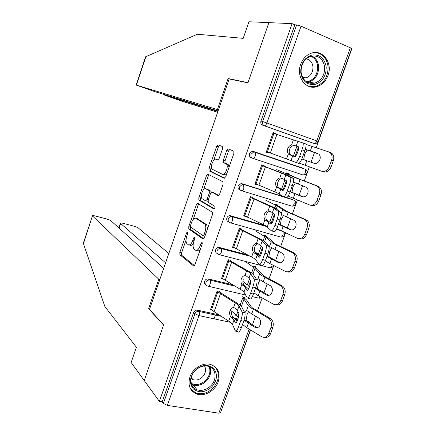 <?xml version="1.0" encoding="UTF-8"?>
<svg xmlns="http://www.w3.org/2000/svg" width="435" height="435" viewBox="0 0 435 435"><rect width="100%" height="100%" fill="white"/><g stroke="black" fill="none" stroke-linecap="round" stroke-linejoin="round"><path stroke-width="0.65" d="M187.61 231.898L186.637 232.823L179.834 252.414L179.878 254.801L193.537 265.867L195 264.578L202.183 244.051L202.085 242.284L201.041 243.23L200.116 245.884C198.648 249.511 197.077 250.924 195.413 250.13L194.037 249.065C192.841 247.417 192.781 244.829 193.858 241.3L194.766 238.695L194.684 236.977L193.678 237.907L192.776 240.506C191.346 244.057 189.834 245.454 188.241 244.704L186.93 243.687C185.783 242.105 185.734 239.582 186.794 236.123L187.681 233.573L187.61 231.898M300.694 64.271C295.887 76.587 305.729 90.165 316.56 86.739C321.889 85.129 325.695 81.372 327.99 75.472C332.96 63.091 322.721 48.954 311.389 53.157C306.403 54.946 302.836 58.654 300.694 64.271M189.921 376.955C187.637 385.241 189.894 390.913 196.691 393.979C204.412 396.921 215.265 390.733 218.223 381.838C220.616 373.17 218.104 367.396 210.681 364.503C203.096 362.176 192.781 368.298 189.921 376.955M222.524 148.786L222.345 146.519L218.125 144.822L216.646 146.377L208.92 168.633L208.941 170.814L224.139 178.306L225.705 176.768L233.867 153.43L233.829 151.201L228.239 148.895L226.689 150.494L223.269 160.303L223.302 162.521L226.488 164.098C228.902 166.213 225.036 175.865 222.426 174.261L212.128 169.21C209.86 167.219 213.503 157.889 216.01 159.297L217.647 160.031L219.153 158.487L222.524 148.786M163.701 268.303L111.148 220.964C110.147 220.213 108.386 219.485 105.868 218.778L95.569 216.07C93.704 215.597 92.671 215.51 92.481 215.814L83.444 243.638L104.846 306.496L136.4 347.26L131.131 362.507L144.23 380.543L163.62 324.874L149.488 309.405L229.158 78.969L247.928 82.84L268.901 22.631L292.097 23.653L159.384 401.402L162.206 401.831L163.386 403.446L194.94 313.793L193.618 312.526L162.206 401.831M149.662 308.899L148.596 308.676L163.555 325.065L144.23 380.543L159.384 401.402M197.8 203.357L196.381 204.749L188.774 226.668L188.812 228.989L202.938 238.967L204.434 237.602L212.465 214.634L212.41 212.253L197.8 203.357M198.811 197.762L206.473 175.675L207.925 174.201L222.937 181.748L223.122 184.157L219.653 194.081L218.109 195.571L211.954 192.188L210.464 193.657L208.224 200.073L208.267 202.378L214.787 206.239C215.113 207.664 214.765 208.555 213.754 208.909L198.838 200.008L198.811 197.762L200.551 198.268L201.302 196.098M250.353 329.855L220.491 412.788L218.854 413.201L167.339 405.398L163.386 403.446M215.407 315.005L214.053 318.822M221.181 410.868L250.587 329.996M292.097 23.653L294.805 24.838L296.616 24.92L301.042 26.187L350.36 47.779L351.61 48.655L318.192 141.462M351.301 49.514L351.556 49.628L316.223 147.742M314.548 152.386L311.02 162.195M309.356 166.812L304.244 180.998M302.559 185.685L299.106 195.277M297.399 200.013L292.391 213.917M290.662 218.723L287.29 228.07M285.545 232.932L280.635 246.553M278.862 251.479L275.583 260.587M273.789 265.562L268.982 278.911M267.166 283.952L263.974 292.831M262.142 297.921L257.428 310.998M255.573 316.153L252.458 324.798M236.727 315.462L235.618 315.217L235.808 314.679M211.758 309.965L210.502 309.687L217.168 290.852L219.528 291.401M244.291 297.872L244.513 297.246L242.23 296.713L242.007 297.339M252.452 158.188L251.147 157.66C249.554 156.921 249.005 155.578 249.505 153.631L252.077 151.336L253.344 151.434L303.315 168.258M312.422 142.952L262.593 125.166C261 124.388 260.462 123.013 260.967 121.044L262.609 121.539L296.616 24.92M294.805 24.838L260.967 121.044M193.618 312.526C194.385 310.808 195.625 310.003 197.332 310.117L219.153 314.875M234.258 318.164L237.961 318.975M246.716 320.883L248.173 321.199L249.723 322.493M288.525 174.234L288.742 173.625L286.491 172.885L286.274 173.494M257.351 184.609L257.232 184.951L254.894 184.217L261.783 164.751L264.116 165.517L263.844 166.279M228.897 222.046L228.549 221.839C226.945 221.181 226.385 219.898 226.869 217.989C227.461 216.548 228.462 215.76 229.876 215.613L265.524 225.721M276.649 228.919L277.764 229.24M266.231 236.553L266.448 235.939L264.181 235.302L263.958 235.922M259.189 254.567L257.46 254.105L257.661 253.54M234.557 248.015L232.513 247.471L239.293 228.321L241.637 228.979L241.224 230.153M206.119 284.892C204.646 284.24 204.145 283.033 204.608 281.276C205.315 279.651 206.473 278.851 208.088 278.868L232.556 284.729M248.238 288.503L248.706 288.612M223.008 279.08L221.464 278.704L228.185 259.717L230.539 260.32M255.214 267.335L255.437 266.715L253.159 266.133L252.942 266.753M247.852 285.115L246.493 284.784L246.694 284.234M217.38 253.518C215.776 252.898 215.211 251.647 215.689 249.766C216.336 248.233 217.418 247.433 218.93 247.368L247.526 254.834M246.047 216.527L243.66 215.977L250.489 196.669L252.833 197.381L252.485 198.349M277.329 205.521L277.552 204.907L275.29 204.222L275.072 204.836M240.593 190.28L239.805 189.883C238.201 189.187 237.646 187.871 238.141 185.946L240.925 183.608L241.98 183.706L283.147 196.538M286.763 197.664L292.516 199.54M268.754 152.424L268.553 152.984L266.225 152.196L273.175 132.566L275.496 133.387L273.147 132.642M275.301 133.942L275.496 133.387M298.274 141.462L297.774 141.321M292.472 161.091L290.928 160.461M246.003 216.652L243.85 215.439M257.232 184.951L255.002 183.913M291.934 160.874L290.917 160.499M268.553 152.984L266.253 152.125M189.236 244.959L190.008 245.161C190.987 245.791 192.069 245.275 193.265 243.611M196.484 250.402L197.213 250.593C198.126 251.202 199.148 250.826 200.29 249.462M186.033 240.066L181.585 252.86L181.629 255.242L194.456 265.589M190.573 226.994L190.557 229.462L203.765 238.761M198.877 204.01L198.121 205.255L193.211 219.392M190.53 225.357L190.557 226.983L202.987 235.634L204.031 234.677L205.016 231.866C206.092 228.353 206.032 225.787 204.841 224.177L195.989 218.316C194.374 217.701 192.863 219.148 191.471 222.66L190.53 225.357M203.194 235.688L204.934 236.172M207.577 228.614L206.636 224.677L204.553 223.943M196.979 218.587L206.348 224.438M203.509 189.758L208.213 176.213L206.473 175.675M209.143 174.81L208.213 176.213M218.745 195.473L213.558 192.672M214.352 208.718L200.676 200.595L198.936 200.084M205.798 188.806C203.335 187.159 199.708 196.653 202.019 198.686L205.614 200.85L207.087 199.415L209.317 193.015L209.278 190.742L205.798 188.806L207.114 189.203M205.809 200.905L207.99 201.28M211.318 192.308L211.046 191.275L209.164 190.655M207.549 189.334L210.931 191.188M200.551 198.268L200.676 200.595M217.533 159.786L218.076 160.004M224.21 174.826L226.804 173.636M229.017 167.306L228.277 164.669L226.08 163.799M229.685 149.477L228.457 151.075L225.042 160.874L225.074 163.092L227.864 164.376M211.437 166.92L210.654 169.177L210.681 171.357L224.683 178.252M219.55 145.393L218.375 146.954L213.737 160.308M270.244 318.382L270.581 318.594C273.126 320.753 273.876 323.705 272.821 327.452L270.994 327.327C272.049 323.564 271.304 320.606 268.759 318.442L270.244 318.382L252.3 307.801L250.919 306.419L246.542 299.96L243.067 296.909M240.12 305.098L242.697 297.883L243.992 299.177L248.293 305.615L249.929 307.262L268.422 318.23M244.829 312.841L246.601 310.329L251.729 313.907L258.608 317.936C260.538 319.567 261.098 321.813 260.299 324.679C259.032 327.43 257.259 328.294 254.975 327.272L256.808 327.403L250.19 323.439L246.525 320.682L244.1 319.948M248.494 311.743L247.113 314.489L246.161 319.671L246.525 320.682M244.062 320.084L248.352 323.303L254.975 327.272M242.529 324.456L246.775 327.685L261.718 336.755C264.752 338.142 267.112 337.022 268.792 333.395L270.624 333.509C269.298 336.581 267.308 337.859 264.643 337.337M231.828 311.291L236.488 315.255L238.353 317.659M270.994 327.327L268.792 333.395M272.821 327.452L270.624 333.509M256.808 327.403L257.335 327.658M230.294 309.986L231.279 310.824M237.428 310.454L238.799 313.254C239.092 314.505 238.75 316.593 237.776 319.513C236.683 322.346 235.868 323.439 235.335 322.786L234.035 319.937L230.458 316.234C229.501 314.57 229.348 312.721 230.001 310.682C230.773 308.719 231.953 307.692 233.541 307.599L234.878 308.007L237.428 310.454L239.011 306.017L237.581 304.446L216.973 291.406M219.332 291.956L239.995 304.995L241.719 306.876L244.943 313.08C245.356 314.75 244.921 317.517 243.627 321.378L240.821 320.497L238.603 326.696C237.146 330.448 236.069 331.867 235.362 330.953L232.459 324.358L231.067 322.678L214.102 311.656L210.73 309.046M231.953 310.9C231.306 312.934 231.463 314.782 232.42 316.441L235.052 318.806L237.004 321.351M238.603 326.696L241.409 327.577L243.627 321.378M241.409 327.577C239.951 331.323 238.864 332.742 238.141 331.823L236.107 331.187M240.821 320.497C242.11 316.631 242.556 313.863 242.159 312.199L239.011 306.017M211.731 386.971C205.168 392.615 199.045 393.273 193.368 388.955C188.953 383.262 189.568 377.025 195.212 370.234C201.932 364.579 208.082 363.975 213.656 368.434C217.913 374.138 217.272 380.315 211.731 386.971M195.424 370.402C188.801 376.71 189.867 387.694 197.202 389.858C201.97 391.19 206.473 389.863 210.709 385.883C217.424 379.456 216.151 368.2 208.376 366.313C203.792 365.248 199.475 366.613 195.424 370.402M191.112 378.602L193.096 379.679C196.424 380.598 199.562 379.679 202.514 376.917C205.733 373.252 206.418 369.598 204.564 365.96M190.715 389.156L196.093 393.109C202.036 394.801 207.653 393.158 212.938 388.189C219.528 380.261 220.126 373.034 214.732 366.509M326.206 66.914C326.283 75.875 322.569 81.698 315.065 84.401C307.317 85.293 302.542 81.394 300.732 72.705C300.596 63.581 304.353 57.681 312.015 55.011C319.817 54.288 324.548 58.257 326.206 66.914M301.118 72.4C302.831 80.665 307.366 84.243 314.728 83.134C321.514 80.54 324.831 75.179 324.684 67.044C322.982 58.491 318.284 54.913 310.579 56.311C304.027 59.116 300.873 64.478 301.118 72.4M302.95 78.061L306.044 77.887C310.78 76.054 313.086 72.308 312.955 66.642C312.27 62.221 310.014 59.622 306.18 58.85M309.067 86.462L315.625 86.462C324.086 83.275 328.235 76.62 328.066 66.49C326.728 57.996 322.319 53.336 314.837 52.51M83.444 243.638L83.433 242.893M168.829 253.469L138.515 228.147C137.449 227.391 135.693 226.668 133.251 225.977L123.306 223.362C121.561 222.921 120.604 222.845 120.441 223.128L120.642 223.459L119.076 228.103M165.583 262.843L120.642 223.459M159.841 279.46L158.775 279.216L92.639 216.108M148.596 308.676L158.775 279.216M145.584 56.816L197.321 34.245L243.198 38.351L248.94 21.75L268.901 22.631L247.993 82.639L228.119 78.55L217.397 109.587L136.155 85.059L154.708 91.6L218.098 110.958M217.397 109.587L218.441 109.963M164.234 94.509L163.799 94.841L181.765 101.17L217.641 112.279M164.093 94.922L217.93 111.447M228.119 78.55L229.294 78.996M282.054 285.779L282.668 286.159C285.061 288.274 285.741 291.124 284.707 294.707L282.908 294.49C283.941 290.895 283.261 288.035 280.869 285.92L280.254 285.534L282.054 285.779L263.74 275.969L257.563 269.189L253.632 266.253M245.046 261.337L255.008 268.384L259.662 273.919L261.375 275.371L280.254 285.534M256.889 279.825L257.955 278.677L258.597 278.835L263.251 281.864L270.467 285.751C272.277 287.345 272.794 289.514 272.005 292.26C270.728 295.044 268.922 295.974 266.595 295.044L268.411 295.256L257.884 289.047L255.497 288.302M260.027 279.944L258.406 283.016L257.493 288.111L257.884 289.047M255.454 288.427L266.595 295.044M253.882 292.809L258.254 295.762L273.49 304.223C276.589 305.49 278.987 304.282 280.684 300.612L282.489 300.819C281.053 304.087 278.917 305.403 276.078 304.75M242.893 281.407L247.395 284.756L249.429 286.953M282.908 294.49L280.684 300.612M284.707 294.707L282.489 300.819M268.411 295.256L268.7 295.398M293.962 252.887L294.854 253.442C297.094 255.503 297.709 258.249 296.697 261.674L294.919 261.364C295.936 257.928 295.321 255.176 293.081 253.105L292.19 252.556L293.962 252.887L275.273 243.866L268.678 238.168L264.165 235.346M254.981 230.637L266.117 237.336L272.919 243.214L292.19 252.556M269.134 246.944L270.081 246.835L282.424 253.284C284.12 254.845 284.588 256.933 283.816 259.559C282.522 262.381 280.689 263.371 278.318 262.533L280.107 262.838L269.341 257.15L266.949 256.384M271.674 247.874L269.798 251.283L268.922 256.291L269.341 257.15M266.916 256.476L278.318 262.533M265.328 260.897L269.83 263.567L285.371 271.402C288.525 272.549 290.961 271.261 292.679 267.541L294.457 267.835C292.896 271.326 290.602 272.669 287.584 271.875M254.796 251.696L260.413 255.769M294.919 261.364L292.679 267.541M296.697 261.674L294.457 267.835M305.979 219.713L307.143 220.425C309.231 222.437 309.78 225.08 308.79 228.353L307.039 227.945C308.034 224.661 307.485 222.013 305.392 220.001L304.234 219.283L305.979 219.713L286.904 211.486L279.879 206.891L275.203 204.472M265.801 200.247L277.312 206.038L284.561 210.779L304.234 219.283M281.331 214.455L294.473 220.529C296.066 222.046 296.485 224.063 295.729 226.575C294.424 229.43 292.559 230.485 290.14 229.74L291.445 230.033M283.462 215.521L281.287 219.278L280.444 224.194L280.896 224.977L278.498 224.194M291.667 230.028L280.896 224.977M278.476 224.259L290.14 229.74M276.78 228.652L297.35 238.298C300.569 239.315 303.043 237.945 304.777 234.182L306.534 234.568C304.826 238.288 302.374 239.669 299.177 238.706M307.039 227.945L304.777 234.182M308.79 228.353L306.534 234.568M295.414 182.901L292.869 187.001L292.064 191.83L292.548 192.536L290.145 191.726M318.099 186.245L319.529 187.11C321.47 189.062 321.96 191.607 320.992 194.733L319.268 194.233C320.236 191.095 319.752 188.545 317.806 186.588L316.381 185.723L318.099 186.245L298.638 178.834L286.328 173.342M276.709 169.612L296.3 178.067L316.381 185.723M293.369 182.026L306.631 187.48C308.11 188.959 308.48 190.9 307.746 193.303C306.425 196.196 304.533 197.316 302.069 196.669L302.76 196.859M303.184 196.903L292.548 192.536M290.134 191.759L302.069 196.669M288.166 196.071L309.437 204.907C312.716 205.793 315.234 204.336 316.99 200.524L318.714 201.008C316.968 204.809 314.451 206.266 311.172 205.374L310.503 205.195M319.268 194.233L316.99 200.524M320.992 194.733L318.714 201.008M307.784 150.113L306.979 150.282L304.549 154.452L303.782 159.188L304.299 159.814L301.846 158.965L314.097 163.304C316.609 163.854 318.534 162.663 319.866 159.737C320.584 157.437 320.258 155.567 318.882 154.131L305.332 149.254L318.067 153.577M306.039 144.425L328.632 151.864L330.317 152.87C332.122 154.768 332.547 157.22 331.606 160.221L329.306 166.567L331.008 167.149C329.235 170.999 326.68 172.543 323.341 171.781L321.851 171.292M314.472 163.413L304.299 159.814M299.291 163.141L321.628 171.216C324.972 171.977 327.528 170.428 329.306 166.567M330.328 152.484L332.014 153.49C333.814 155.382 334.243 157.823 333.302 160.819L331.008 167.149M248.983 278.128L250.538 280.575C250.832 281.755 250.506 283.767 249.554 286.611C248.445 289.482 247.602 290.656 247.015 290.14L245.563 287.687L241.844 284.321C240.865 282.706 240.702 280.874 241.354 278.819C242.137 276.839 243.339 275.768 244.954 275.611L246.319 275.953L248.983 278.128L250.582 273.648L249.07 272.272L227.983 260.282M230.338 260.886L251.474 272.875L253.295 274.523L256.916 279.89C257.33 281.461 256.906 284.126 255.649 287.883L252.833 286.98L250.593 293.233C249.119 297.04 247.999 298.573 247.221 297.839L243.97 292.151L242.502 290.662L221.687 278.068M243.29 279.118C242.643 281.168 242.806 282.995 243.785 284.604L248.521 288.965M250.593 293.233L253.404 294.131L255.649 287.883M253.404 294.131C251.93 297.937 250.799 299.47 250.011 298.731L247.841 298.04M252.833 286.98C254.094 283.223 254.524 280.559 254.122 278.987L250.582 273.648M260.636 245.519L262.387 247.602C262.68 248.711 262.365 250.647 261.435 253.415C260.315 256.324 259.434 257.591 258.798 257.205L257.188 255.16L253.328 252.131C252.327 250.571 252.153 248.755 252.811 246.688C253.6 244.687 254.818 243.573 256.465 243.35L257.863 243.622L260.636 245.519L262.251 241.001L258.194 238.5L239.087 228.902M241.43 229.56L263.055 240.484L264.975 241.898L268.993 246.389C269.412 247.868 269.004 250.435 267.775 254.089L264.953 253.165L262.691 259.472C261.201 263.333 260.032 264.986 259.184 264.436L255.584 259.662L254.04 258.368L232.741 246.835M258.134 243.769C256.596 244.095 255.459 245.193 254.725 247.069C254.067 249.135 254.241 250.941 255.247 252.501L260.103 256.297M262.691 259.472L265.513 260.391L267.775 254.089M265.513 260.391C264.018 264.246 262.838 265.899 261.979 265.345L259.668 264.594M264.953 253.165C266.182 249.511 266.595 246.944 266.193 245.47L262.251 241.001M272.392 212.628L274.338 214.325C274.632 215.368 274.327 217.239 273.419 219.925C272.283 222.878 271.369 224.232 270.679 223.987L264.915 219.67C263.882 218.158 263.697 216.364 264.36 214.281C265.16 212.258 266.399 211.105 268.074 210.812L269.504 211.018L272.392 212.628L274.023 208.071L250.283 197.262M252.621 197.974L274.735 207.816L281.184 212.579C281.603 213.966 281.206 216.434 280.01 219.985L277.182 219.044L274.898 225.406C273.387 229.321 272.174 231.099 271.255 230.735L265.671 225.803L243.883 215.347M269.966 211.29C268.292 211.579 267.052 212.731 266.258 214.749C265.595 216.826 265.78 218.615 266.813 220.121L271.75 223.362M274.898 225.406L277.726 226.347L280.01 219.985M277.726 226.347C276.209 230.262 274.985 232.029 274.055 231.665L271.592 230.849M277.182 219.044C278.378 215.488 278.781 213.019 278.378 211.638L274.023 208.071M284.251 179.448L286.399 180.748C286.698 181.727 286.399 183.526 285.512 186.142C284.359 189.133 283.413 190.579 282.668 190.476L276.595 186.925C275.54 185.468 275.344 183.695 276.013 181.596C276.818 179.557 278.074 178.355 279.781 177.991L281.244 178.127L284.251 179.448L285.893 174.854L261.571 165.36M263.898 166.126L286.518 174.865L293.489 178.448C293.902 179.747 293.527 182.129 292.353 185.576L289.52 184.614L287.214 191.036C285.681 195.005 284.425 196.903 283.435 196.734L277.405 192.95L255.117 183.592M282.201 178.519L281.652 178.557C279.944 178.916 278.688 180.117 277.883 182.151C277.22 184.244 277.416 186.017 278.471 187.469L283.419 190.155M287.214 191.036L290.047 191.998L292.353 185.576M290.047 191.998C288.514 195.967 287.247 197.86 286.241 197.68L283.625 196.794M289.52 184.614C290.689 181.161 291.075 178.785 290.678 177.485L285.893 174.854M293.087 144.958L298.568 146.861C298.867 147.78 298.579 149.509 297.714 152.054C296.545 155.094 295.561 156.627 294.761 156.671L289.579 154.768L288.378 153.903C287.296 152.5 287.089 150.744 287.763 148.634C288.579 146.568 289.857 145.323 291.591 144.893L293.087 144.958L298.54 146.807M295.718 162.424C296.784 162.402 298.095 160.379 299.644 156.355L302.488 157.339C300.928 161.358 299.612 163.381 298.535 163.391L266.448 151.576M294.946 145.616L293.44 145.546C291.7 145.975 290.428 147.215 289.612 149.276C288.943 151.38 289.15 153.131 290.232 154.534L291.45 155.404L294.984 156.671M299.644 156.355L301.966 149.874C303.113 146.513 303.489 144.224 303.086 143.012L272.952 133.186M302.825 142.729L305.914 143.996C306.322 145.214 305.952 147.503 304.81 150.858L301.966 149.874M302.488 157.339L304.81 150.858M187.795 233.133L186.637 232.823M202.308 243.562L201.041 243.23M194.891 238.228L193.678 237.907M218.854 413.201L249.114 329.105M243.143 325.065L242.366 324.896M230.746 322.406L199.002 315.592L167.339 405.398M221.469 316.343L198.822 311.422C199.502 312.335 199.562 313.727 199.002 315.592L194.94 313.793C195.717 312.064 196.957 311.259 198.675 311.373L221.42 316.316M301.042 26.187L266.911 122.985L316.832 140.94L350.36 47.779M312.254 142.898L314.043 143.458C315.136 143.593 316.066 142.756 316.832 140.94L318.186 141.473L317.952 141.962L316.794 143.104L315.217 143.561M314.043 143.458L264.235 125.671C262.648 124.888 262.104 123.513 262.609 121.539L266.911 122.985C266.138 124.878 265.247 125.775 264.235 125.671L262.593 125.166M197.457 310.144L198.822 311.422L197.332 310.117M235.716 319.421L237.657 319.845M248.211 322.139L249.668 322.455L248.173 321.199M260.57 297.045L258.444 298.062L252.354 296.626M245.623 295.039L208.408 286.268M251.109 323.52L249.668 322.455L248.249 322.166M250.245 323.471L249.701 322.482L251.533 324.244M235.03 286.159L209.474 279.999C207.859 279.982 206.696 280.787 205.983 282.418C205.51 284.294 206.081 285.523 207.707 286.105C208.561 286.583 209.355 285.936 210.083 284.158C210.632 282.353 210.578 281.005 209.92 280.129L234.873 286.067M208.447 278.927L209.474 279.999L208.088 278.868M272.19 264.757L271.94 265.676C271.206 267.405 270.352 268.058 269.385 267.639L219.387 254.698M219.534 247.45L220.975 248.456L249.897 256.074M283.169 231.85L283.027 234.873C282.282 236.624 281.412 237.32 280.412 236.972L230.441 222.856M230.708 215.711L232.203 216.592L266.862 226.543M276.459 229.294L279.618 230.202M295.626 204.129C296.088 202.433 295.534 201.144 293.957 200.263L294.207 203.819C293.451 205.586 292.559 206.331 291.532 206.054L241.594 190.731M241.98 183.706L291.983 199.295M303.744 174.984C305.234 174.941 306.267 174.256 306.854 172.934C307.333 171.249 306.795 169.965 305.25 169.074L305.473 172.505C304.712 174.299 303.804 175.093 302.744 174.881L252.833 158.335M253.344 151.434L303.157 168.198M217.119 250.777C216.641 252.675 217.206 253.931 218.827 254.551C219.708 254.959 220.518 254.263 221.257 252.469C221.796 250.712 221.747 249.413 221.11 248.57L220.371 248.369C218.854 248.439 217.772 249.244 217.119 250.777M228.348 218.876C227.864 220.79 228.424 222.078 230.033 222.736C230.952 223.068 231.779 222.323 232.529 220.507L232.393 216.739L231.366 216.489C229.952 216.635 228.946 217.429 228.348 218.876M239.674 186.702C239.179 188.638 239.734 189.954 241.338 190.655C242.284 190.911 243.138 190.117 243.894 188.273L243.524 184.456L242.469 184.353L239.674 186.702M294.691 200.72L293.679 200.078L240.925 183.608M251.093 154.256C250.593 156.214 251.142 157.562 252.74 158.302C253.719 158.481 254.589 157.633 255.35 155.768L255.253 152.255L254.943 152.049L253.676 151.951L251.093 154.256M305.762 169.378L252.077 151.336M194.021 240.832L192.776 240.506M201.421 246.226L200.116 245.884M193.918 265.959L193.537 265.867M181.672 255.28L179.921 254.839M181.585 252.86L179.834 252.414M203.243 239.049L202.938 238.967M190.628 229.517L188.877 229.044M190.519 227.141L188.774 226.668M198.121 205.255L196.381 204.749M205.336 235.025L204.031 234.677M206.315 232.225L205.016 231.866M197.751 218.805L195.989 218.316M213.732 192.721L211.954 192.188M208.327 199.779L207.087 199.415M210.562 193.39L209.317 193.015M217.756 159.857L216.01 159.297M225.227 163.196L223.454 162.625M225.042 160.874L223.269 160.303M228.457 151.075L226.689 150.494M210.806 171.45L209.066 170.906M210.654 169.177L208.92 168.633M218.375 146.954L216.646 146.377M253.311 309.508L251.729 313.907M248.352 323.303L246.775 327.685M248.293 305.615L246.601 310.329M243.992 299.177L241.409 306.392M238.869 313.499L237.749 316.631M237.88 311.373L236.488 315.255M228.761 320.986L230.458 316.234M233.541 307.599L235.243 302.831M232.459 324.358L234.035 319.937M214.102 311.656L220.398 293.886M242.116 312.096L244.9 312.977M211.513 309.753L217.772 292.07M235.335 322.786L235.868 322.949M233.497 317.61L231.523 317.409M209.964 366.917C211.638 371.805 210.437 376.509 206.369 381.011C202.183 384.937 197.729 386.236 193.009 384.904L191.547 384.257M191.28 383.371C196.158 385.649 200.97 384.627 205.717 380.31C209.692 375.9 210.834 371.316 209.137 366.564M311.868 55.984C315.75 57.909 318.007 61.324 318.643 66.218C318.806 74.244 315.527 79.534 308.812 82.095L307.398 82.373M306.534 81.867C313.978 80.138 317.702 74.929 317.697 66.229C317.055 61.357 314.782 58.024 310.873 56.218M145.981 56.43L136.394 85.124M264.844 277.427L263.251 281.864M259.842 291.341L258.254 295.762M259.662 273.919L257.955 278.677M255.008 268.384L252.958 274.11M250.593 280.733L248.711 285.98M253.654 267.242L251.609 272.973M249.483 278.911L247.395 284.756M276.475 245.074L274.866 249.549M271.429 259.108L269.83 263.567M271.125 241.958L269.401 246.759M266.117 237.336L264.61 241.555M262.414 247.684L259.766 255.079M264.697 236.357L263.191 240.566M261.19 246.161L258.39 254.007M288.209 212.443L286.583 216.956M283.12 226.597L281.499 231.094M282.685 209.73L281.358 213.433M277.312 206.038L276.356 208.713M274.344 214.341L271.261 222.959M275.833 205.211L274.876 207.886M273.001 213.134L269.809 222.062M300.041 179.53L298.405 184.081M294.908 193.803L293.277 198.338M294.343 177.224L293.652 179.149M288.606 174.478L288.209 175.588M286.377 180.704L283.071 189.954M287.062 173.815L286.665 174.924M284.914 179.818L281.554 189.22M311.977 146.329L310.324 150.923M306.795 160.732L305.152 165.305M298.508 146.796L294.979 156.665M296.909 146.274L293.397 156.094M333.302 160.819L331.606 160.221M240.136 289.112L241.844 284.321M244.954 275.611L246.667 270.804M243.97 292.151L245.563 287.687M225.161 280.45L231.512 262.533M254.035 278.819L256.824 279.721M222.502 278.704L228.815 260.88M247.015 290.14L247.455 290.275M244.894 285.719L242.937 285.431M251.604 256.965L253.328 252.131M256.465 243.35L258.194 238.5M255.584 259.662L257.188 255.16M236.314 248.983L242.714 230.914M266.057 245.248L268.857 246.166M233.584 247.401L239.946 229.43M258.798 257.205L259.135 257.319M256.384 253.556L254.448 253.186M263.175 224.542L264.915 219.67M268.074 210.812L269.82 205.918M267.297 226.896L268.917 222.356M247.558 217.255L254.013 199.034M278.188 211.372L280.994 212.313M244.758 215.842L251.174 197.718M267.971 221.116L266.057 220.659M274.838 191.84L276.595 186.925M279.781 177.991L281.543 173.059M279.107 193.841L280.744 189.263M258.896 185.261L265.41 166.888M290.428 177.197L293.239 178.154M256.025 184.016L262.49 165.74M279.661 188.398L277.769 187.855M286.611 158.862L288.378 153.903M291.591 144.893L293.369 139.918M296.213 145.986L297.872 141.348M291.026 160.499L292.679 155.882M270.331 152.995L276.899 134.469M267.384 151.924L273.903 133.491M291.45 155.404L289.579 154.768M237.646 319.861L235.737 319.448M259.325 298.214L261.489 297.556M270.189 267.764C271.712 267.813 272.783 267.166 273.408 265.828M273.43 265.769L273.528 265.432M250.201 256.226L220.371 248.369L218.93 247.368M281.135 237.07C282.712 237.151 283.821 236.504 284.468 235.117M284.485 235.074L284.093 232.268M280.086 230.43L276.415 229.375M267.063 226.695L231.366 216.489L229.876 215.613M292.358 206.152C293.908 206.185 294.995 205.521 295.615 204.151M181.629 255.242L179.878 254.801M190.557 229.462L188.812 228.989M206.636 224.677L204.841 224.177M211.046 191.275L209.278 190.742M200.578 200.519L198.838 200.008M228.277 164.669L226.488 164.098M225.074 163.092L223.302 162.521M210.681 171.357L208.941 170.814M246.482 320.628L244.111 319.91M270.581 318.594L268.759 318.442M233.377 317.523L231.404 317.322M244.943 313.08L242.159 312.199M193.096 379.679L191.313 377.602M197.202 389.858L193.009 384.904L191.536 384.219M306.044 77.887L302.537 77.299M314.728 83.134L308.812 82.095L307.366 82.356M120.441 223.128L118.831 227.886M92.481 215.814L83.411 242.964M163.799 94.841L163.941 94.422M145.605 56.767L136.155 85.059M257.781 288.932L255.524 288.231M282.668 286.159L280.869 285.92M269.178 256.982L266.987 256.28M294.854 253.442L293.081 253.105M280.667 224.77L278.541 224.074M307.143 220.425L305.392 220.001M292.26 192.297L290.194 191.601M319.529 187.11L317.806 186.588M303.945 159.558L301.895 158.846M332.014 153.49L330.317 152.87M244.617 285.523L242.665 285.235M256.916 279.89L254.122 278.987M255.943 253.257L254.018 252.887M268.993 246.389L266.193 245.47M267.373 220.719L265.47 220.268M281.184 212.579L278.378 211.638M278.895 187.915L277.019 187.371M293.489 178.448L290.678 177.485M290.52 154.833L288.666 154.202M305.914 143.996L303.086 143.012"/></g></svg>
